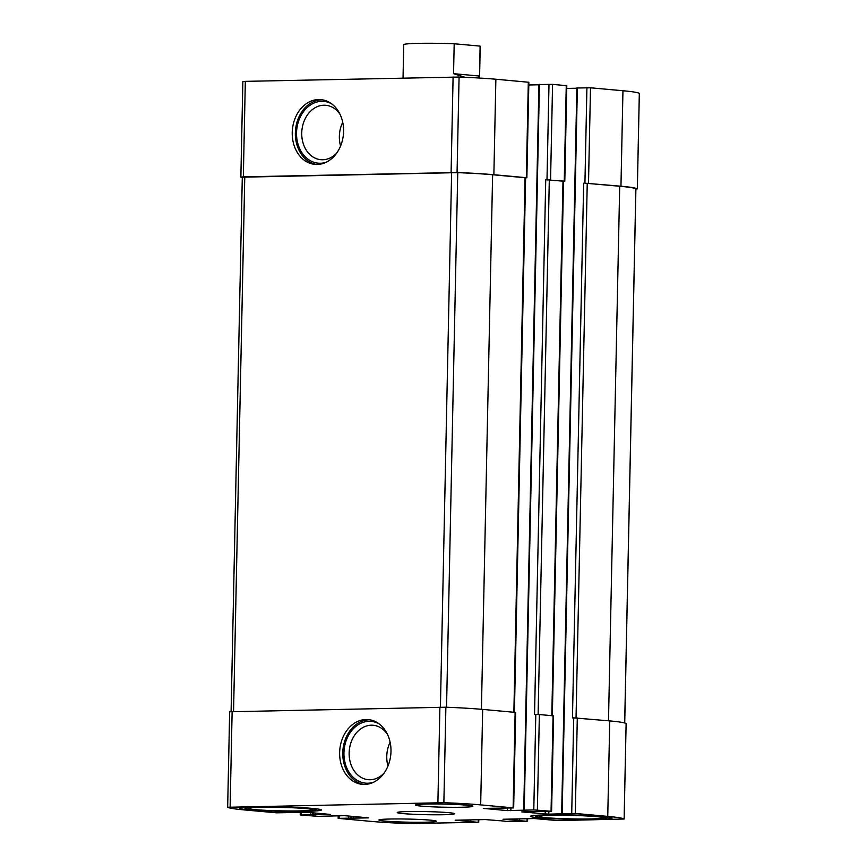<?xml version="1.0" encoding="UTF-8"?>
<svg xmlns="http://www.w3.org/2000/svg" width="867" height="867" viewBox="0 0 867 867"><rect width="100%" height="100%" fill="white"/><g stroke="black" fill="none" stroke-linecap="round" stroke-linejoin="round"><path stroke-width="1.3" d="M300.101 810.883A31.884 1.723 -178.8 0 0 312.402 809.724A31.884 1.723 -178.8 0 0 280.583 807.383A31.884 1.723 -178.8 0 0 248.688 808.391A31.884 1.723 -178.8 0 0 266.071 810.342A31.884 1.723 -178.8 0 0 300.101 810.883M590.806 818.925A31.884 1.723 -178.8 0 0 603.107 817.776A31.884 1.723 -178.8 0 0 571.288 815.435A31.884 1.723 -178.8 0 0 539.393 816.432A31.884 1.723 -178.8 0 0 556.777 818.394A31.884 1.723 -178.8 0 0 590.806 818.925M499.706 820.746L485.401 819.564L455.197 820.204L477.76 822.295L407.923 823.574A79.06 4.281 1.2 0 1 371.13 821.385L338.141 818.35L368.518 817.884L344.524 815.663L318.005 816.356L300.741 815.013L330.598 814.449L306.593 812.227L276.497 812.823L244.05 809.886A79.06 4.281 1.2 0 1 227.685 807.264L443.871 802.69A79.06 4.281 1.2 0 1 480.676 804.879L513.665 807.914L483.277 808.391L507.271 810.602L533.79 809.919L551.054 811.252L521.739 811.913L548.778 814.146L575.298 813.452L607.756 816.389A79.06 4.281 1.2 0 1 624.121 819.012L557.817 820.605L534.245 818.535L503.044 819.261L526.594 821.266L508.983 821.645L499.706 820.637M229.679 711.774L445.876 707.212A79.06 4.281 1.2 0 1 482.67 709.401L515.659 712.436L513.665 807.914M364.628 784.44A32.523 25.62 -84.8 0 0 390.93 752.859A32.523 25.62 -84.8 0 0 368.247 719.599A32.523 25.62 -84.8 0 0 339.799 749.673A32.523 25.62 -84.8 0 0 362.384 784.364A32.523 25.62 -84.8 0 0 364.628 784.44M533.79 809.919L535.795 714.441L539.372 714.538L553.59 715.871L551.596 811.349M571.721 813.354L573.716 717.865L609.75 720.911A79.06 4.281 1.2 0 1 626.115 723.533L624.142 819.033M242.283 177.648A79.06 4.281 1.2 0 1 240.885 177.085L243.324 176.846L245.328 81.357L459.077 77.044A79.06 4.281 1.2 0 1 495.87 79.233L528.859 82.267L526.865 177.746L525.608 177.843M240.863 177.063L242.858 81.585L245.328 81.357M317.235 164.459A32.523 25.62 -84.8 0 0 343.527 132.889A32.523 25.62 -84.8 0 0 320.844 99.618A32.523 25.62 -84.8 0 0 292.396 129.692A32.523 25.62 -84.8 0 0 314.981 164.383A32.523 25.62 -84.8 0 0 317.235 164.459M526.865 177.746L493.876 174.711A79.06 4.281 1.2 0 0 457.072 172.522L243.324 176.846M528.805 84.999L538.927 84.782M539.198 84.565L552.572 84.37L566.79 85.703L564.796 181.181L563.528 181.279M564.796 181.181L545.733 179.772L563.528 181.203L552.333 715.708M535.795 714.441L534.538 714.462L545.733 179.772M566.736 88.434L576.858 88.217M577.129 87.99L590.503 87.795L622.95 90.742A79.06 4.281 1.2 0 1 639.315 93.365L639.315 93.419M635.901 189.06L637.321 188.843A79.06 4.281 1.2 0 0 620.956 186.221L584.922 183.186L619.699 186.242A79.06 4.281 1.2 0 1 635.869 188.757L635.869 188.822M573.716 717.865L572.458 717.898L583.664 183.208M390.031 819.022A28.698 1.55 1.2 0 1 420.257 819.488A28.698 1.55 1.2 0 1 436.318 821.222A28.698 1.55 1.2 0 1 425.22 822.209A28.698 1.55 1.2 0 1 395.005 821.743A28.698 1.55 1.2 0 1 378.944 820.019A28.698 1.55 1.2 0 1 390.031 819.022M426.575 804.056A28.698 1.55 1.2 0 1 456.801 804.522A28.698 1.55 1.2 0 1 472.862 806.256A28.698 1.55 1.2 0 1 461.764 807.242A28.698 1.55 1.2 0 1 431.549 806.787A28.698 1.55 1.2 0 1 415.488 805.053A28.698 1.55 1.2 0 1 426.575 804.056M596.279 819.423A40.803 2.211 -178.8 0 0 612.048 818.014A40.803 2.211 -178.8 0 0 571.299 814.947A40.803 2.211 -178.8 0 0 530.452 816.302A40.803 2.211 -178.8 0 0 553.298 818.762A40.803 2.211 -178.8 0 0 596.279 819.423M305.574 811.371A40.803 2.211 -178.8 0 0 321.343 809.962A40.803 2.211 -178.8 0 0 280.594 806.906A40.803 2.211 -178.8 0 0 239.747 808.261A40.803 2.211 -178.8 0 0 262.593 810.721A40.803 2.211 -178.8 0 0 305.574 811.371M443.492 814.731A28.698 1.55 -178.8 0 0 454.59 813.734A28.698 1.55 -178.8 0 0 425.935 811.588A28.698 1.55 -178.8 0 0 397.216 812.531A28.698 1.55 -178.8 0 0 413.277 814.265A28.698 1.55 -178.8 0 0 443.492 814.731M242.337 177.182L457.743 172.631A79.06 4.281 1.2 0 1 492.619 174.744L525.608 177.778L514.413 712.273M342.725 122.258A27.31 21.512 -84.8 0 0 340.568 146.035M340.135 114.52A27.31 21.512 -84.8 0 0 325.775 105.286A27.31 21.512 -84.8 0 0 301.879 130.549A27.31 21.512 -84.8 0 0 320.844 159.691A27.31 21.512 -84.8 0 0 322.741 159.756A27.31 21.512 -84.8 0 0 336.634 153.188M331.53 103.758A31.017 24.439 -84.8 0 0 297.208 126.398A31.017 24.439 -84.8 0 0 320.389 163.245A31.017 24.439 -84.8 0 0 326.241 162.227M322.405 99.813A32.523 25.62 -84.8 0 0 295.517 129.974A32.523 25.62 -84.8 0 0 316.553 164.47M390.128 742.239A27.31 21.512 -84.8 0 0 387.972 766.016M387.527 734.501A27.31 21.512 -84.8 0 0 373.178 725.267A27.31 21.512 -84.8 0 0 349.282 750.529A27.31 21.512 -84.8 0 0 368.247 779.671A27.31 21.512 -84.8 0 0 370.144 779.736A27.31 21.512 -84.8 0 0 384.027 773.169M378.933 723.739A31.017 24.439 -84.8 0 0 344.611 746.379A31.017 24.439 -84.8 0 0 367.792 783.226A31.017 24.439 -84.8 0 0 373.634 782.207M369.808 719.794A32.523 25.62 -84.8 0 0 342.92 749.955A32.523 25.62 -84.8 0 0 363.945 784.451M302.247 811.078A35.384 1.918 -178.8 0 0 315.87 809.951A35.384 1.918 -178.8 0 0 280.583 807.199A35.384 1.918 -178.8 0 0 245.22 808.477A35.384 1.918 -178.8 0 0 265.844 810.547A35.384 1.918 -178.8 0 0 302.247 811.078M592.952 819.12A35.384 1.918 -178.8 0 0 606.575 818.004A35.384 1.918 -178.8 0 0 571.288 815.24A35.384 1.918 -178.8 0 0 535.925 816.519A35.384 1.918 -178.8 0 0 556.549 818.589A35.384 1.918 -178.8 0 0 592.952 819.12M479.559 78.041L480.231 46.276A38.256 2.07 -178.8 0 0 480.123 46.114L454.189 43.773A38.256 2.07 -178.8 0 0 418.523 43.35A38.256 2.07 -178.8 0 0 403.729 44.672L403.036 78.03M480.123 46.114L479.494 76.036L453.56 73.684L464.961 77.293M477.576 77.922L479.494 76.036M454.189 43.773L453.56 73.684M478.216 822.111L478.259 819.716M339.127 818.264L339.181 815.598M301.196 814.828L301.25 812.162M230.123 807.014L232.128 711.525M437.9 802.614L439.894 707.136M443.871 802.69L445.876 707.212M480.676 804.879L482.67 709.401M513.123 807.816L515.128 712.338M537.367 810.016L539.372 714.538M551.054 811.252L553.059 715.774M575.298 813.452L577.303 717.974M607.756 816.389L609.75 720.911M624.121 819.012L626.115 723.533M527.049 821.082L527.103 818.686M465.698 821.374L465.731 819.976M467.486 821.428L467.519 819.944M468.993 821.396L469.025 819.911M470.781 821.439L470.814 819.868M348.686 818.058L348.729 816.042M350.474 818.112L350.517 816.205M351.655 818.22L351.688 816.313M353.443 818.264L353.476 816.476M310.754 814.633L310.798 812.607M312.553 814.677L312.586 812.769M313.724 814.785L313.756 812.878M315.512 814.839L315.545 813.04M451.1 172.446L453.094 76.968M457.072 172.522L459.077 77.044M493.876 174.711L495.87 79.233M526.323 177.648L528.328 82.17M507.271 810.602L507.325 808.12M510.858 810.71L510.912 808.044M524.232 810.114L539.426 84.467M546.99 179.751L548.995 84.262M550.567 179.848L552.572 84.37M564.254 181.084L566.259 85.605M545.202 814.037L545.256 811.555M548.778 814.146L548.833 811.479M562.152 813.549L577.357 87.903M584.922 183.186L586.916 87.697M588.498 183.284L590.503 87.795M620.956 186.221L622.95 90.742M637.321 188.843L639.315 93.365M514.532 820.345L514.564 818.947M516.32 820.399L516.353 818.903M517.827 820.366L517.859 818.882M519.615 820.41L519.658 818.838M576.046 717.898L587.241 183.305M608.493 720.791L619.699 186.242M624.673 722.959L635.869 188.757M538.114 714.462L549.31 179.87M551.802 715.665L562.997 181.116M233.559 711.504L244.765 176.922M440.414 707.125L451.62 172.544M446.548 707.234L457.743 172.631M481.413 709.293L492.619 174.744M513.871 712.23L525.066 177.681M478.747 822.209L478.801 819.705M338.141 818.35L338.195 815.619M300.21 814.915L300.264 812.184M227.663 807.231L229.657 711.753M527.58 821.179L527.635 818.665M523.733 810.157L538.938 84.511M561.664 813.593L576.858 87.946M637.343 188.865L639.337 93.387M624.717 722.97L635.901 188.789M231.099 711.558L242.294 177.139M315.87 809.951L316.997 808.878M245.22 808.477L244.136 807.35M606.575 818.004L607.702 816.931M535.925 816.519L534.841 815.403"/></g></svg>
